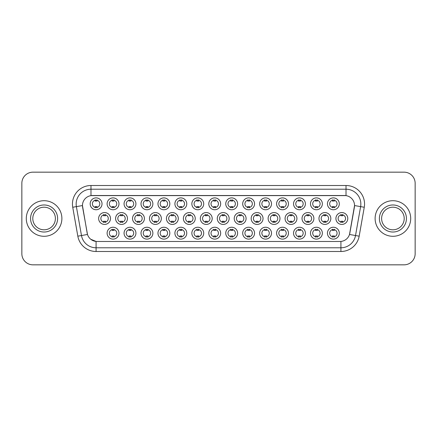 <?xml version="1.0" encoding="UTF-8"?>
<svg xmlns="http://www.w3.org/2000/svg" width="437" height="437" viewBox="0 0 437 437"><rect width="100%" height="100%" fill="white"/><g stroke="black" fill="none" stroke-linecap="round" stroke-linejoin="round"><path stroke-width="0.66" d="M271.508 233.178A5.932 5.932 0 0 1 265.576 239.11A5.932 5.932 0 0 1 259.649 233.178A5.932 5.932 0 0 1 265.576 227.251A5.932 5.932 0 0 1 271.508 233.178M261.872 233.178A3.709 3.709 0 0 0 265.576 236.887A3.709 3.709 0 0 0 269.285 233.178A3.709 3.709 0 0 0 265.576 229.474A3.709 3.709 0 0 0 261.872 233.178M288.458 233.178A5.932 5.932 0 0 1 282.526 239.11A5.932 5.932 0 0 1 276.594 233.178A5.932 5.932 0 0 1 282.526 227.251A5.932 5.932 0 0 1 288.458 233.178M278.817 233.178A3.709 3.709 0 0 0 282.526 236.887A3.709 3.709 0 0 0 286.23 233.178A3.709 3.709 0 0 0 282.526 229.474A3.709 3.709 0 0 0 278.817 233.178M305.403 233.178A5.932 5.932 0 0 1 299.471 239.11A5.932 5.932 0 0 1 293.544 233.178A5.932 5.932 0 0 1 299.471 227.251A5.932 5.932 0 0 1 305.403 233.178M295.767 233.178A3.709 3.709 0 0 0 299.471 236.887A3.709 3.709 0 0 0 303.18 233.178A3.709 3.709 0 0 0 299.471 229.474A3.709 3.709 0 0 0 295.767 233.178M254.558 233.178A5.932 5.932 0 0 1 248.631 239.11A5.932 5.932 0 0 1 242.699 233.178A5.932 5.932 0 0 1 248.631 227.251A5.932 5.932 0 0 1 254.558 233.178M244.922 233.178A3.709 3.709 0 0 0 248.631 236.887A3.709 3.709 0 0 0 252.335 233.178A3.709 3.709 0 0 0 248.631 229.474A3.709 3.709 0 0 0 244.922 233.178M237.613 233.178A5.932 5.932 0 0 1 231.681 239.11A5.932 5.932 0 0 1 225.749 233.178A5.932 5.932 0 0 1 231.681 227.251A5.932 5.932 0 0 1 237.613 233.178M227.977 233.178A3.709 3.709 0 0 0 231.681 236.887A3.709 3.709 0 0 0 235.39 233.178A3.709 3.709 0 0 0 231.681 229.474A3.709 3.709 0 0 0 227.977 233.178M322.353 233.178A5.932 5.932 0 0 1 316.421 239.11A5.932 5.932 0 0 1 310.488 233.178A5.932 5.932 0 0 1 316.421 227.251A5.932 5.932 0 0 1 322.353 233.178M312.712 233.178A3.709 3.709 0 0 0 316.421 236.887A3.709 3.709 0 0 0 320.13 233.178A3.709 3.709 0 0 0 316.421 229.474A3.709 3.709 0 0 0 312.712 233.178M220.663 233.178A5.932 5.932 0 0 1 214.736 239.11A5.932 5.932 0 0 1 208.804 233.178A5.932 5.932 0 0 1 214.736 227.251A5.932 5.932 0 0 1 220.663 233.178M211.027 233.178A3.709 3.709 0 0 0 214.736 236.887A3.709 3.709 0 0 0 218.44 233.178A3.709 3.709 0 0 0 214.736 229.474A3.709 3.709 0 0 0 211.027 233.178M203.718 233.178A5.932 5.932 0 0 1 197.786 239.11A5.932 5.932 0 0 1 191.854 233.178A5.932 5.932 0 0 1 197.786 227.251A5.932 5.932 0 0 1 203.718 233.178M194.077 233.178A3.709 3.709 0 0 0 197.786 236.887A3.709 3.709 0 0 0 201.495 233.178A3.709 3.709 0 0 0 197.786 229.474A3.709 3.709 0 0 0 194.077 233.178M186.768 233.178A5.932 5.932 0 0 1 180.836 239.11A5.932 5.932 0 0 1 174.909 233.178A5.932 5.932 0 0 1 180.836 227.251A5.932 5.932 0 0 1 186.768 233.178M177.132 233.178A3.709 3.709 0 0 0 180.836 236.887A3.709 3.709 0 0 0 184.545 233.178A3.709 3.709 0 0 0 180.836 229.474A3.709 3.709 0 0 0 177.132 233.178M169.824 233.178A5.932 5.932 0 0 1 163.891 239.11A5.932 5.932 0 0 1 157.959 233.178A5.932 5.932 0 0 1 163.891 227.251A5.932 5.932 0 0 1 169.824 233.178M160.182 233.178A3.709 3.709 0 0 0 163.891 236.887A3.709 3.709 0 0 0 167.595 233.178A3.709 3.709 0 0 0 163.891 229.474A3.709 3.709 0 0 0 160.182 233.178M152.874 233.178A5.932 5.932 0 0 1 146.941 239.11A5.932 5.932 0 0 1 141.009 233.178A5.932 5.932 0 0 1 146.941 227.251A5.932 5.932 0 0 1 152.874 233.178M143.238 233.178A3.709 3.709 0 0 0 146.941 236.887A3.709 3.709 0 0 0 150.65 233.178A3.709 3.709 0 0 0 146.941 229.474A3.709 3.709 0 0 0 143.238 233.178M135.923 233.178A5.932 5.932 0 0 1 129.997 239.11A5.932 5.932 0 0 1 124.064 233.178A5.932 5.932 0 0 1 129.997 227.251A5.932 5.932 0 0 1 135.923 233.178M126.288 233.178A3.709 3.709 0 0 0 129.997 236.887A3.709 3.709 0 0 0 133.7 233.178A3.709 3.709 0 0 0 129.997 229.474A3.709 3.709 0 0 0 126.288 233.178M118.979 233.178A5.932 5.932 0 0 1 113.046 239.11A5.932 5.932 0 0 1 107.114 233.178A5.932 5.932 0 0 1 113.046 227.251A5.932 5.932 0 0 1 118.979 233.178M109.337 233.178A3.709 3.709 0 0 0 113.046 236.887A3.709 3.709 0 0 0 116.755 233.178A3.709 3.709 0 0 0 113.046 229.474A3.709 3.709 0 0 0 109.337 233.178M339.298 233.178A5.932 5.932 0 0 1 333.371 239.11A5.932 5.932 0 0 1 327.439 233.178A5.932 5.932 0 0 1 333.371 227.251A5.932 5.932 0 0 1 339.298 233.178M329.662 233.178A3.709 3.709 0 0 0 333.371 236.887A3.709 3.709 0 0 0 337.074 233.178A3.709 3.709 0 0 0 333.371 229.474A3.709 3.709 0 0 0 329.662 233.178M296.931 218.5A5.932 5.932 0 0 1 290.998 224.432A5.932 5.932 0 0 1 285.066 218.5A5.932 5.932 0 0 1 290.998 212.568A5.932 5.932 0 0 1 296.931 218.5M287.295 218.5A3.709 3.709 0 0 0 290.998 222.209A3.709 3.709 0 0 0 294.707 218.5A3.709 3.709 0 0 0 290.998 214.791A3.709 3.709 0 0 0 287.295 218.5M246.086 218.5A5.932 5.932 0 0 1 240.153 224.432A5.932 5.932 0 0 1 234.227 218.5A5.932 5.932 0 0 1 240.153 212.568A5.932 5.932 0 0 1 246.086 218.5M236.45 218.5A3.709 3.709 0 0 0 240.153 222.209A3.709 3.709 0 0 0 243.862 218.5A3.709 3.709 0 0 0 240.153 214.791A3.709 3.709 0 0 0 236.45 218.5M279.98 218.5A5.932 5.932 0 0 1 274.054 224.432A5.932 5.932 0 0 1 268.121 218.5A5.932 5.932 0 0 1 274.054 212.568A5.932 5.932 0 0 1 279.98 218.5M270.345 218.5A3.709 3.709 0 0 0 274.054 222.209A3.709 3.709 0 0 0 277.757 218.5A3.709 3.709 0 0 0 274.054 214.791A3.709 3.709 0 0 0 270.345 218.5M229.141 218.5A5.932 5.932 0 0 1 223.209 224.432A5.932 5.932 0 0 1 217.276 218.5A5.932 5.932 0 0 1 223.209 212.568A5.932 5.932 0 0 1 229.141 218.5M219.5 218.5A3.709 3.709 0 0 0 223.209 222.209A3.709 3.709 0 0 0 226.912 218.5A3.709 3.709 0 0 0 223.209 214.791A3.709 3.709 0 0 0 219.5 218.5M313.881 218.5A5.932 5.932 0 0 1 307.948 224.432A5.932 5.932 0 0 1 302.016 218.5A5.932 5.932 0 0 1 307.948 212.568A5.932 5.932 0 0 1 313.881 218.5M304.239 218.5A3.709 3.709 0 0 0 307.948 222.209A3.709 3.709 0 0 0 311.652 218.5A3.709 3.709 0 0 0 307.948 214.791A3.709 3.709 0 0 0 304.239 218.5M330.825 218.5A5.932 5.932 0 0 1 324.893 224.432A5.932 5.932 0 0 1 318.966 218.5A5.932 5.932 0 0 1 324.893 212.568A5.932 5.932 0 0 1 330.825 218.5M321.19 218.5A3.709 3.709 0 0 0 324.893 222.209A3.709 3.709 0 0 0 328.602 218.5A3.709 3.709 0 0 0 324.893 214.791A3.709 3.709 0 0 0 321.19 218.5M263.036 218.5A5.932 5.932 0 0 1 257.103 224.432A5.932 5.932 0 0 1 251.171 218.5A5.932 5.932 0 0 1 257.103 212.568A5.932 5.932 0 0 1 263.036 218.5M253.394 218.5A3.709 3.709 0 0 0 257.103 222.209A3.709 3.709 0 0 0 260.813 218.5A3.709 3.709 0 0 0 257.103 214.791A3.709 3.709 0 0 0 253.394 218.5M212.191 218.5A5.932 5.932 0 0 1 206.259 224.432A5.932 5.932 0 0 1 200.326 218.5A5.932 5.932 0 0 1 206.259 212.568A5.932 5.932 0 0 1 212.191 218.5M202.555 218.5A3.709 3.709 0 0 0 206.259 222.209A3.709 3.709 0 0 0 209.968 218.5A3.709 3.709 0 0 0 206.259 214.791A3.709 3.709 0 0 0 202.555 218.5M195.241 218.5A5.932 5.932 0 0 1 189.314 224.432A5.932 5.932 0 0 1 183.382 218.5A5.932 5.932 0 0 1 189.314 212.568A5.932 5.932 0 0 1 195.241 218.5M185.605 218.5A3.709 3.709 0 0 0 189.314 222.209A3.709 3.709 0 0 0 193.017 218.5A3.709 3.709 0 0 0 189.314 214.791A3.709 3.709 0 0 0 185.605 218.5M178.296 218.5A5.932 5.932 0 0 1 172.364 224.432A5.932 5.932 0 0 1 166.431 218.5A5.932 5.932 0 0 1 172.364 212.568A5.932 5.932 0 0 1 178.296 218.5M168.655 218.5A3.709 3.709 0 0 0 172.364 222.209A3.709 3.709 0 0 0 176.073 218.5A3.709 3.709 0 0 0 172.364 214.791A3.709 3.709 0 0 0 168.655 218.5M161.346 218.5A5.932 5.932 0 0 1 155.414 224.432A5.932 5.932 0 0 1 149.487 218.5A5.932 5.932 0 0 1 155.414 212.568A5.932 5.932 0 0 1 161.346 218.5M151.71 218.5A3.709 3.709 0 0 0 155.414 222.209A3.709 3.709 0 0 0 159.123 218.5A3.709 3.709 0 0 0 155.414 214.791A3.709 3.709 0 0 0 151.71 218.5M144.401 218.5A5.932 5.932 0 0 1 138.469 224.432A5.932 5.932 0 0 1 132.537 218.5A5.932 5.932 0 0 1 138.469 212.568A5.932 5.932 0 0 1 144.401 218.5M134.76 218.5A3.709 3.709 0 0 0 138.469 222.209A3.709 3.709 0 0 0 142.178 218.5A3.709 3.709 0 0 0 138.469 214.791A3.709 3.709 0 0 0 134.76 218.5M127.451 218.5A5.932 5.932 0 0 1 121.519 224.432A5.932 5.932 0 0 1 115.592 218.5A5.932 5.932 0 0 1 121.519 212.568A5.932 5.932 0 0 1 127.451 218.5M117.815 218.5A3.709 3.709 0 0 0 121.519 222.209A3.709 3.709 0 0 0 125.228 218.5A3.709 3.709 0 0 0 121.519 214.791A3.709 3.709 0 0 0 117.815 218.5M110.506 218.5A5.932 5.932 0 0 1 104.574 224.432A5.932 5.932 0 0 1 98.642 218.5A5.932 5.932 0 0 1 104.574 212.568A5.932 5.932 0 0 1 110.506 218.5M100.865 218.5A3.709 3.709 0 0 0 104.574 222.209A3.709 3.709 0 0 0 108.278 218.5A3.709 3.709 0 0 0 104.574 214.791A3.709 3.709 0 0 0 100.865 218.5M347.776 218.5A5.932 5.932 0 0 1 341.843 224.432A5.932 5.932 0 0 1 335.911 218.5A5.932 5.932 0 0 1 341.843 212.568A5.932 5.932 0 0 1 347.776 218.5M338.134 218.5A3.709 3.709 0 0 0 341.843 222.209A3.709 3.709 0 0 0 345.552 218.5A3.709 3.709 0 0 0 341.843 214.791A3.709 3.709 0 0 0 338.134 218.5M322.353 203.822A5.932 5.932 0 0 1 316.421 209.749A5.932 5.932 0 0 1 310.488 203.822A5.932 5.932 0 0 1 316.421 197.89A5.932 5.932 0 0 1 322.353 203.822M312.712 203.822A3.709 3.709 0 0 0 316.421 207.526A3.709 3.709 0 0 0 320.13 203.822A3.709 3.709 0 0 0 316.421 200.113A3.709 3.709 0 0 0 312.712 203.822M305.403 203.822A5.932 5.932 0 0 1 299.471 209.749A5.932 5.932 0 0 1 293.544 203.822A5.932 5.932 0 0 1 299.471 197.89A5.932 5.932 0 0 1 305.403 203.822M295.767 203.822A3.709 3.709 0 0 0 299.471 207.526A3.709 3.709 0 0 0 303.18 203.822A3.709 3.709 0 0 0 299.471 200.113A3.709 3.709 0 0 0 295.767 203.822M288.458 203.822A5.932 5.932 0 0 1 282.526 209.749A5.932 5.932 0 0 1 276.594 203.822A5.932 5.932 0 0 1 282.526 197.89A5.932 5.932 0 0 1 288.458 203.822M278.817 203.822A3.709 3.709 0 0 0 282.526 207.526A3.709 3.709 0 0 0 286.23 203.822A3.709 3.709 0 0 0 282.526 200.113A3.709 3.709 0 0 0 278.817 203.822M271.508 203.822A5.932 5.932 0 0 1 265.576 209.749A5.932 5.932 0 0 1 259.649 203.822A5.932 5.932 0 0 1 265.576 197.89A5.932 5.932 0 0 1 271.508 203.822M261.872 203.822A3.709 3.709 0 0 0 265.576 207.526A3.709 3.709 0 0 0 269.285 203.822A3.709 3.709 0 0 0 265.576 200.113A3.709 3.709 0 0 0 261.872 203.822M254.558 203.822A5.932 5.932 0 0 1 248.631 209.749A5.932 5.932 0 0 1 242.699 203.822A5.932 5.932 0 0 1 248.631 197.89A5.932 5.932 0 0 1 254.558 203.822M244.922 203.822A3.709 3.709 0 0 0 248.631 207.526A3.709 3.709 0 0 0 252.335 203.822A3.709 3.709 0 0 0 248.631 200.113A3.709 3.709 0 0 0 244.922 203.822M237.613 203.822A5.932 5.932 0 0 1 231.681 209.749A5.932 5.932 0 0 1 225.749 203.822A5.932 5.932 0 0 1 231.681 197.89A5.932 5.932 0 0 1 237.613 203.822M227.977 203.822A3.709 3.709 0 0 0 231.681 207.526A3.709 3.709 0 0 0 235.39 203.822A3.709 3.709 0 0 0 231.681 200.113A3.709 3.709 0 0 0 227.977 203.822M220.663 203.822A5.932 5.932 0 0 1 214.736 209.749A5.932 5.932 0 0 1 208.804 203.822A5.932 5.932 0 0 1 214.736 197.89A5.932 5.932 0 0 1 220.663 203.822M211.027 203.822A3.709 3.709 0 0 0 214.736 207.526A3.709 3.709 0 0 0 218.44 203.822A3.709 3.709 0 0 0 214.736 200.113A3.709 3.709 0 0 0 211.027 203.822M203.718 203.822A5.932 5.932 0 0 1 197.786 209.749A5.932 5.932 0 0 1 191.854 203.822A5.932 5.932 0 0 1 197.786 197.89A5.932 5.932 0 0 1 203.718 203.822M194.077 203.822A3.709 3.709 0 0 0 197.786 207.526A3.709 3.709 0 0 0 201.495 203.822A3.709 3.709 0 0 0 197.786 200.113A3.709 3.709 0 0 0 194.077 203.822M186.768 203.822A5.932 5.932 0 0 1 180.836 209.749A5.932 5.932 0 0 1 174.909 203.822A5.932 5.932 0 0 1 180.836 197.89A5.932 5.932 0 0 1 186.768 203.822M177.132 203.822A3.709 3.709 0 0 0 180.836 207.526A3.709 3.709 0 0 0 184.545 203.822A3.709 3.709 0 0 0 180.836 200.113A3.709 3.709 0 0 0 177.132 203.822M169.824 203.822A5.932 5.932 0 0 1 163.891 209.749A5.932 5.932 0 0 1 157.959 203.822A5.932 5.932 0 0 1 163.891 197.89A5.932 5.932 0 0 1 169.824 203.822M160.182 203.822A3.709 3.709 0 0 0 163.891 207.526A3.709 3.709 0 0 0 167.595 203.822A3.709 3.709 0 0 0 163.891 200.113A3.709 3.709 0 0 0 160.182 203.822M152.874 203.822A5.932 5.932 0 0 1 146.941 209.749A5.932 5.932 0 0 1 141.009 203.822A5.932 5.932 0 0 1 146.941 197.89A5.932 5.932 0 0 1 152.874 203.822M143.238 203.822A3.709 3.709 0 0 0 146.941 207.526A3.709 3.709 0 0 0 150.65 203.822A3.709 3.709 0 0 0 146.941 200.113A3.709 3.709 0 0 0 143.238 203.822M135.923 203.822A5.932 5.932 0 0 1 129.997 209.749A5.932 5.932 0 0 1 124.064 203.822A5.932 5.932 0 0 1 129.997 197.89A5.932 5.932 0 0 1 135.923 203.822M126.288 203.822A3.709 3.709 0 0 0 129.997 207.526A3.709 3.709 0 0 0 133.7 203.822A3.709 3.709 0 0 0 129.997 200.113A3.709 3.709 0 0 0 126.288 203.822M118.979 203.822A5.932 5.932 0 0 1 113.046 209.749A5.932 5.932 0 0 1 107.114 203.822A5.932 5.932 0 0 1 113.046 197.89A5.932 5.932 0 0 1 118.979 203.822M109.337 203.822A3.709 3.709 0 0 0 113.046 207.526A3.709 3.709 0 0 0 116.755 203.822A3.709 3.709 0 0 0 113.046 200.113A3.709 3.709 0 0 0 109.337 203.822M102.029 203.822A5.932 5.932 0 0 1 96.096 209.749A5.932 5.932 0 0 1 90.169 203.822A5.932 5.932 0 0 1 96.096 197.89A5.932 5.932 0 0 1 102.029 203.822M92.393 203.822A3.709 3.709 0 0 0 96.096 207.526A3.709 3.709 0 0 0 99.805 203.822A3.709 3.709 0 0 0 96.096 200.113A3.709 3.709 0 0 0 92.393 203.822M339.298 203.822A5.932 5.932 0 0 1 333.371 209.749A5.932 5.932 0 0 1 327.439 203.822A5.932 5.932 0 0 1 333.371 197.89A5.932 5.932 0 0 1 339.298 203.822M329.662 203.822A3.709 3.709 0 0 0 333.371 207.526A3.709 3.709 0 0 0 337.074 203.822A3.709 3.709 0 0 0 333.371 200.113A3.709 3.709 0 0 0 329.662 203.822M77.83 236.177L72.733 207.264A18.534 18.534 0 0 1 90.983 185.507L346.017 185.507A18.534 18.534 0 0 1 364.267 207.264L359.17 236.177A18.534 18.534 0 0 1 340.92 251.493L96.08 251.493A18.534 18.534 0 0 1 77.83 236.177L87.493 234.472L82.609 207.264A10.007 10.007 0 0 1 92.464 195.519L344.536 195.519A10.007 10.007 0 0 1 354.391 207.264L349.813 233.211A10.007 10.007 0 0 1 339.959 241.481L97.041 241.481A10.007 10.007 0 0 1 87.187 233.211L82.456 205.548L76.382 206.619A14.825 14.825 0 0 1 90.983 189.216L346.017 189.216A14.825 14.825 0 0 1 360.618 206.619L355.521 235.532A14.825 14.825 0 0 1 340.92 247.784L96.08 247.784A14.825 14.825 0 0 1 81.479 235.532L76.382 206.619A14.825 14.825 0 0 1 76.158 204.041M26.296 218.5A17.791 17.791 0 0 0 44.093 236.291A17.791 17.791 0 0 0 61.885 218.5A17.791 17.791 0 0 0 44.093 200.709A17.791 17.791 0 0 0 26.296 218.5A17.791 17.791 0 0 0 44.093 236.291A17.791 17.791 0 0 0 61.885 218.5A17.791 17.791 0 0 0 44.093 200.709A17.791 17.791 0 0 0 26.296 218.5M375.115 218.5A17.791 17.791 0 0 0 392.907 236.291A17.791 17.791 0 0 0 410.704 218.5A17.791 17.791 0 0 0 392.907 200.709A17.791 17.791 0 0 0 375.115 218.5A17.791 17.791 0 0 0 392.907 236.291A17.791 17.791 0 0 0 410.704 218.5A17.791 17.791 0 0 0 392.907 200.709A17.791 17.791 0 0 0 375.115 218.5M90.983 185.507L90.983 195.629L346.017 195.629L346.017 185.507M82.456 205.527L82.566 204.041M339.959 241.481L97.041 241.481M96.08 251.493L96.08 241.437L90.738 239.252M360.618 206.619L354.544 205.548L349.507 234.472L355.521 235.532L360.618 206.619L364.267 207.264M349.813 233.211L349.753 233.527M87.247 233.527L87.187 233.211M415.15 183.283A11.122 11.122 0 0 0 404.028 172.162L32.972 172.162A11.122 11.122 0 0 0 21.85 183.283L21.85 253.717A11.122 11.122 0 0 0 32.972 264.838L404.028 264.838A11.122 11.122 0 0 0 415.15 253.717L415.15 183.283L415.15 253.717M21.85 183.283L21.85 253.717M404.028 172.162L32.972 172.162M32.972 264.838L404.028 264.838M334.294 199.851L334.294 201.135A2.846 2.846 0 0 0 332.442 201.135L332.442 199.851M332.442 207.793L332.442 206.51A2.846 2.846 0 0 0 334.294 206.51L334.294 207.793M340.915 222.471L340.915 221.188A2.846 2.846 0 0 0 342.772 221.188L342.772 222.471M342.772 214.529L342.772 215.812A2.846 2.846 0 0 0 340.915 215.812L340.915 214.529M332.442 237.149L332.442 235.865A2.846 2.846 0 0 0 334.294 235.865L334.294 237.149M334.294 229.207L334.294 230.49A2.846 2.846 0 0 0 332.442 230.49L332.442 229.207M55.39 218.5A11.296 11.296 0 0 0 44.093 207.204A11.296 11.296 0 0 0 32.791 218.5A11.296 11.296 0 0 0 44.093 229.796A11.296 11.296 0 0 0 55.39 218.5A11.296 11.296 0 0 1 44.093 229.796A11.296 11.296 0 0 1 32.791 218.5M317.349 199.851L317.349 201.135A2.846 2.846 0 0 0 315.492 201.135L315.492 199.851M315.492 207.793L315.492 206.51A2.846 2.846 0 0 0 317.349 206.51L317.349 207.793M300.399 199.851L300.399 201.135A2.846 2.846 0 0 0 298.547 201.135L298.547 199.851M298.547 207.793L298.547 206.51A2.846 2.846 0 0 0 300.399 206.51L300.399 207.793M283.455 199.851L283.455 201.135A2.846 2.846 0 0 0 281.597 201.135L281.597 199.851M281.597 207.793L281.597 206.51A2.846 2.846 0 0 0 283.455 206.51L283.455 207.793M266.504 199.851L266.504 201.135A2.846 2.846 0 0 0 264.653 201.135L264.653 199.851M264.653 207.793L264.653 206.51A2.846 2.846 0 0 0 266.504 206.51L266.504 207.793M323.97 222.471L323.97 221.188A2.846 2.846 0 0 0 325.822 221.188L325.822 222.471M325.822 214.529L325.822 215.812A2.846 2.846 0 0 0 323.97 215.812L323.97 214.529M307.02 222.471L307.02 221.188A2.846 2.846 0 0 0 308.872 221.188L308.872 222.471M308.872 214.529L308.872 215.812A2.846 2.846 0 0 0 307.02 215.812L307.02 214.529M290.075 222.471L290.075 221.188A2.846 2.846 0 0 0 291.927 221.188L291.927 222.471M291.927 214.529L291.927 215.812A2.846 2.846 0 0 0 290.075 215.812L290.075 214.529M404.209 218.5A11.296 11.296 0 0 0 392.907 207.204A11.296 11.296 0 0 0 381.61 218.5A11.296 11.296 0 0 0 392.907 229.796A11.296 11.296 0 0 0 404.209 218.5A11.296 11.296 0 0 1 392.907 229.796A11.296 11.296 0 0 1 381.61 218.5M273.125 222.471L273.125 221.188A2.846 2.846 0 0 0 274.977 221.188L274.977 222.471M274.977 214.529L274.977 215.812A2.846 2.846 0 0 0 273.125 215.812L273.125 214.529M315.492 237.149L315.492 235.865A2.846 2.846 0 0 0 317.349 235.865L317.349 237.149M317.349 229.207L317.349 230.49A2.846 2.846 0 0 0 315.492 230.49L315.492 229.207M298.547 237.149L298.547 235.865A2.846 2.846 0 0 0 300.399 235.865L300.399 237.149M300.399 229.207L300.399 230.49A2.846 2.846 0 0 0 298.547 230.49L298.547 229.207M281.597 237.149L281.597 235.865A2.846 2.846 0 0 0 283.455 235.865L283.455 237.149M283.455 229.207L283.455 230.49A2.846 2.846 0 0 0 281.597 230.49L281.597 229.207M264.653 237.149L264.653 235.865A2.846 2.846 0 0 0 266.504 235.865L266.504 237.149M266.504 229.207L266.504 230.49A2.846 2.846 0 0 0 264.653 230.49L264.653 229.207M249.554 199.851L249.554 201.135A2.846 2.846 0 0 0 247.703 201.135L247.703 199.851M247.703 207.793L247.703 206.51A2.846 2.846 0 0 0 249.554 206.51L249.554 207.793M232.61 199.851L232.61 201.135A2.846 2.846 0 0 0 230.752 201.135L230.752 199.851M230.752 207.793L230.752 206.51A2.846 2.846 0 0 0 232.61 206.51L232.61 207.793M215.66 199.851L215.66 201.135A2.846 2.846 0 0 0 213.808 201.135L213.808 199.851M213.808 207.793L213.808 206.51A2.846 2.846 0 0 0 215.66 206.51L215.66 207.793M198.715 199.851L198.715 201.135A2.846 2.846 0 0 0 196.858 201.135L196.858 199.851M196.858 207.793L196.858 206.51A2.846 2.846 0 0 0 198.715 206.51L198.715 207.793M256.175 222.471L256.175 221.188A2.846 2.846 0 0 0 258.032 221.188L258.032 222.471M258.032 214.529L258.032 215.812A2.846 2.846 0 0 0 256.175 215.812L256.175 214.529M239.23 222.471L239.23 221.188A2.846 2.846 0 0 0 241.082 221.188L241.082 222.471M241.082 214.529L241.082 215.812A2.846 2.846 0 0 0 239.23 215.812L239.23 214.529M222.28 222.471L222.28 221.188A2.846 2.846 0 0 0 224.132 221.188L224.132 222.471M224.132 214.529L224.132 215.812A2.846 2.846 0 0 0 222.28 215.812L222.28 214.529M205.335 222.471L205.335 221.188A2.846 2.846 0 0 0 207.187 221.188L207.187 222.471M207.187 214.529L207.187 215.812A2.846 2.846 0 0 0 205.335 215.812L205.335 214.529M247.703 237.149L247.703 235.865A2.846 2.846 0 0 0 249.554 235.865L249.554 237.149M249.554 229.207L249.554 230.49A2.846 2.846 0 0 0 247.703 230.49L247.703 229.207M230.752 237.149L230.752 235.865A2.846 2.846 0 0 0 232.61 235.865L232.61 237.149M232.61 229.207L232.61 230.49A2.846 2.846 0 0 0 230.752 230.49L230.752 229.207M213.808 237.149L213.808 235.865A2.846 2.846 0 0 0 215.66 235.865L215.66 237.149M215.66 229.207L215.66 230.49A2.846 2.846 0 0 0 213.808 230.49L213.808 229.207M181.765 199.851L181.765 201.135A2.846 2.846 0 0 0 179.913 201.135L179.913 199.851M179.913 207.793L179.913 206.51A2.846 2.846 0 0 0 181.765 206.51L181.765 207.793M164.815 199.851L164.815 201.135A2.846 2.846 0 0 0 162.963 201.135L162.963 199.851M162.963 207.793L162.963 206.51A2.846 2.846 0 0 0 164.815 206.51L164.815 207.793M147.87 199.851L147.87 201.135A2.846 2.846 0 0 0 146.018 201.135L146.018 199.851M146.018 207.793L146.018 206.51A2.846 2.846 0 0 0 147.87 206.51L147.87 207.793M130.92 199.851L130.92 201.135A2.846 2.846 0 0 0 129.068 201.135L129.068 199.851M129.068 207.793L129.068 206.51A2.846 2.846 0 0 0 130.92 206.51L130.92 207.793M113.975 199.851L113.975 201.135A2.846 2.846 0 0 0 112.118 201.135L112.118 199.851M112.118 207.793L112.118 206.51A2.846 2.846 0 0 0 113.975 206.51L113.975 207.793M97.025 199.851L97.025 201.135A2.846 2.846 0 0 0 95.173 201.135L95.173 199.851M95.173 207.793L95.173 206.51A2.846 2.846 0 0 0 97.025 206.51L97.025 207.793M188.385 222.471L188.385 221.188A2.846 2.846 0 0 0 190.237 221.188L190.237 222.471M190.237 214.529L190.237 215.812A2.846 2.846 0 0 0 188.385 215.812L188.385 214.529M171.435 222.471L171.435 221.188A2.846 2.846 0 0 0 173.292 221.188L173.292 222.471M173.292 214.529L173.292 215.812A2.846 2.846 0 0 0 171.435 215.812L171.435 214.529M154.49 222.471L154.49 221.188A2.846 2.846 0 0 0 156.342 221.188L156.342 222.471M156.342 214.529L156.342 215.812A2.846 2.846 0 0 0 154.49 215.812L154.49 214.529M137.54 222.471L137.54 221.188A2.846 2.846 0 0 0 139.398 221.188L139.398 222.471M139.398 214.529L139.398 215.812A2.846 2.846 0 0 0 137.54 215.812L137.54 214.529M120.596 222.471L120.596 221.188A2.846 2.846 0 0 0 122.447 221.188L122.447 222.471M122.447 214.529L122.447 215.812A2.846 2.846 0 0 0 120.596 215.812L120.596 214.529M103.645 222.471L103.645 221.188A2.846 2.846 0 0 0 105.497 221.188L105.497 222.471M105.497 214.529L105.497 215.812A2.846 2.846 0 0 0 103.645 215.812L103.645 214.529M196.858 237.149L196.858 235.865A2.846 2.846 0 0 0 198.715 235.865L198.715 237.149M198.715 229.207L198.715 230.49A2.846 2.846 0 0 0 196.858 230.49L196.858 229.207M179.913 237.149L179.913 235.865A2.846 2.846 0 0 0 181.765 235.865L181.765 237.149M181.765 229.207L181.765 230.49A2.846 2.846 0 0 0 179.913 230.49L179.913 229.207M162.963 237.149L162.963 235.865A2.846 2.846 0 0 0 164.815 235.865L164.815 237.149M164.815 229.207L164.815 230.49A2.846 2.846 0 0 0 162.963 230.49L162.963 229.207M146.018 237.149L146.018 235.865A2.846 2.846 0 0 0 147.87 235.865L147.87 237.149M147.87 229.207L147.87 230.49A2.846 2.846 0 0 0 146.018 230.49L146.018 229.207M129.068 237.149L129.068 235.865A2.846 2.846 0 0 0 130.92 235.865L130.92 237.149M130.92 229.207L130.92 230.49A2.846 2.846 0 0 0 129.068 230.49L129.068 229.207M112.118 237.149L112.118 235.865A2.846 2.846 0 0 0 113.975 235.865L113.975 237.149M113.975 229.207L113.975 230.49A2.846 2.846 0 0 0 112.118 230.49L112.118 229.207M340.92 241.437L340.92 251.493M72.733 207.264L76.382 206.619M355.521 235.532L359.17 236.177M57.613 218.5A13.525 13.525 0 0 0 44.093 204.975A13.525 13.525 0 0 0 30.568 218.5A13.525 13.525 0 0 0 44.093 232.025A13.525 13.525 0 0 0 57.613 218.5M406.432 218.5A13.525 13.525 0 0 0 392.907 204.975A13.525 13.525 0 0 0 379.387 218.5A13.525 13.525 0 0 0 392.907 232.025A13.525 13.525 0 0 0 406.432 218.5"/></g></svg>
